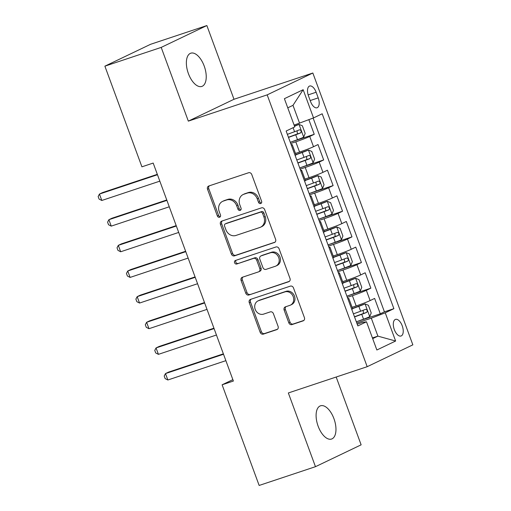 <?xml version="1.0" encoding="UTF-8"?>
<svg xmlns="http://www.w3.org/2000/svg" width="511" height="511" viewBox="0 0 511 511"><rect width="100%" height="100%" fill="white"/><g stroke="black" fill="none" stroke-linecap="round" stroke-linejoin="round"><path stroke-width="0.77" d="M260.699 203.538A1.878 1.629 -115.6 0 0 261.6 201.257L251.757 174.513A2.689 2.325 -115.6 0 0 248.621 172.737L208.82 185.991A2.689 2.325 -115.6 0 0 208.584 186.087A2.689 2.325 -115.6 0 0 207.53 189.249L217.373 215.993A1.878 1.629 -115.6 0 0 220.471 214.959L219.193 211.503A8.598 7.441 -115.6 0 1 222.56 201.391A8.598 7.441 -115.6 0 1 223.307 201.085L226.622 199.98A8.598 7.441 -115.6 0 1 236.663 205.678L237.934 209.14A1.878 1.629 -115.6 0 0 241.032 208.111L239.761 204.649A8.598 7.441 -115.6 0 1 243.127 194.538A8.598 7.441 -115.6 0 1 243.875 194.237L247.19 193.132A8.598 7.441 -115.6 0 1 257.231 198.83L258.502 202.292A1.878 1.629 -115.6 0 0 260.699 203.538M333.932 418.643A17.515 8.706 71.6 0 0 320.499 405.811A17.515 8.706 71.6 0 0 318.136 426.206A17.515 8.706 71.6 0 0 331.569 439.038A17.515 8.706 71.6 0 0 333.932 418.643M204.196 66.034A17.515 8.706 71.6 0 0 190.763 53.201A17.515 8.706 71.6 0 0 188.399 73.597A17.515 8.706 71.6 0 0 201.832 86.429A17.515 8.706 71.6 0 0 204.196 66.034M402.221 325.801A8.757 4.35 71.6 0 0 395.501 319.381A8.757 4.35 71.6 0 0 394.32 329.582A8.757 4.35 71.6 0 0 401.039 336.002A8.757 4.35 71.6 0 0 402.221 325.801M288.817 322.811A2.689 2.325 -115.6 0 0 291.953 324.587L303.125 320.87A2.689 2.325 -115.6 0 0 303.355 320.774A2.689 2.325 -115.6 0 0 304.409 317.612L293.48 287.91A2.689 2.325 -115.6 0 0 290.344 286.134L250.537 299.389A2.689 2.325 -115.6 0 0 250.307 299.484A2.689 2.325 -115.6 0 0 249.253 302.646L260.182 332.348A2.689 2.325 -115.6 0 0 263.318 334.13L276.809 329.633A2.689 2.325 -115.6 0 0 277.045 329.544A2.689 2.325 -115.6 0 0 278.093 326.382L273.417 313.671A2.689 2.325 -115.6 0 0 270.281 311.889L263.593 314.118A7.186 6.221 -115.6 0 1 255.34 309.717A7.186 6.221 -115.6 0 1 258.01 300.902A7.186 6.221 -115.6 0 1 258.636 300.653L284.838 291.922A7.186 6.221 -115.6 0 1 293.09 296.323A7.186 6.221 -115.6 0 1 290.42 305.137A7.186 6.221 -115.6 0 1 289.794 305.386L285.425 306.843A2.689 2.325 -115.6 0 0 285.195 306.939A2.689 2.325 -115.6 0 0 284.142 310.094L288.817 322.811L290.05 322.217A2.689 2.325 -115.6 0 0 293.193 324L303.841 320.448M288.338 392.959L315.466 466.69L259.147 485.45L222.113 384.796L233.38 381.046L153.179 163.066L141.917 166.822L104.883 66.168L161.201 47.402L188.329 121.133L267.176 94.867L367.185 366.694L288.338 392.959M274.318 242.584A2.689 2.325 -115.6 0 0 274.554 242.489A2.689 2.325 -115.6 0 0 275.608 239.333L264.679 209.631A2.689 2.325 -115.6 0 0 261.536 207.849L221.736 221.11A2.689 2.325 -115.6 0 0 221.506 221.206A2.689 2.325 -115.6 0 0 220.452 224.361L231.381 254.063A2.689 2.325 -115.6 0 0 234.517 255.845L274.771 242.367M279.076 248.774L290.005 278.476A2.689 2.325 -115.6 0 1 288.958 281.631A2.689 2.325 -115.6 0 1 288.721 281.727L248.921 294.988A2.689 2.325 -115.6 0 1 245.785 293.205L241.103 280.494A2.689 2.325 -115.6 0 1 242.157 277.332A2.689 2.325 -115.6 0 1 242.393 277.243L258.534 271.865A2.689 2.325 -115.6 0 0 258.764 271.769A2.689 2.325 -115.6 0 0 259.818 268.607L256.714 260.176A2.689 2.325 -115.6 0 0 253.577 258.394L236.772 263.995A1.878 1.629 -115.6 0 1 235.475 260.469L275.94 246.992A2.689 2.325 -115.6 0 1 279.076 248.774M356.965 321.579L380.293 313.805L374.627 298.424L370.124 300.577L366.349 290.318A10.948 0.594 159.8 0 1 352.405 295.684L347.339 297.37M347.531 295.933L370.852 288.166L365.193 272.778L360.689 274.931L356.914 264.672A10.948 0.594 159.8 0 1 342.964 270.038L337.905 271.724M338.097 270.287L361.418 262.52L355.758 247.132L351.255 249.291L347.48 239.033A10.948 0.594 159.8 0 1 333.53 244.399L328.471 246.078M328.662 244.641L351.983 236.874L346.324 221.487L341.821 223.646L338.046 213.387A10.948 0.594 159.8 0 1 324.095 218.753L319.036 220.439M319.228 219.002L342.549 211.228L336.89 195.847L332.38 198L328.611 187.741A10.948 0.594 159.8 0 1 314.661 193.107L309.602 194.793M309.794 193.356L333.115 185.589L327.455 170.201L322.946 172.354L319.171 162.096A10.948 0.594 159.8 0 1 305.227 167.461L300.168 169.147M300.359 167.71L323.68 159.943L318.014 144.556L313.511 146.714A10.948 0.594 159.8 0 1 299.567 152.074L295.473 153.441M370.124 300.577A10.948 0.594 -20.2 0 1 356.173 305.942L352.085 307.303M360.689 274.931A10.948 0.594 -20.2 0 1 346.739 280.296L342.651 281.663M351.255 249.291A10.948 0.594 -20.2 0 1 337.305 254.65L333.21 256.017M341.821 223.646A10.948 0.594 -20.2 0 1 327.87 229.011L323.776 230.372M332.38 198A10.948 0.594 -20.2 0 1 318.436 203.365L314.342 204.726M322.946 172.354A10.948 0.594 -20.2 0 1 309.002 177.719L304.907 179.086M308.491 95.902L310.56 101.542A8.483 4.216 71.6 0 0 317.069 107.764A8.483 4.216 71.6 0 0 318.212 97.882L316.137 92.242A8.483 4.216 71.6 0 0 309.634 86.027A8.483 4.216 71.6 0 0 308.491 95.902M267.176 94.867L312.841 73.009L412.85 344.842L367.185 366.694M380.293 313.805L384.425 311.831L393.885 308.676L322.179 113.781L313.537 117.913L294.119 125.099M393.885 308.676L385.249 312.815L395.623 341.022L376.863 349.997L366.489 321.789L357.847 325.922L286.141 131.027L294.777 126.894L284.397 98.687L303.157 89.706L313.537 117.913M290.919 142.064L314.246 134.297L309.736 136.456A10.948 0.594 159.8 0 1 295.792 141.815L290.727 143.502M291.193 144.773A10.948 0.594 159.8 0 1 292.241 144.651L296.016 154.91A10.948 0.594 159.8 0 1 295.141 155.497M292.241 144.651A10.948 0.594 159.8 0 1 291.366 145.239M323.68 159.943L319.171 162.096M333.115 185.589L328.611 187.741M342.549 211.228L338.046 213.387M351.983 236.874L347.48 239.033M361.418 262.52L356.914 264.672M370.852 288.166L366.349 290.318M384.425 311.831L313.134 118.073M314.246 134.297L308.874 119.708M372.43 337.95L377.904 336.129L371.299 318.174L356.774 323.016M299.593 123.279L292.988 105.33L287.763 107.827M188.329 121.133L233.993 99.275L206.866 25.55L161.201 47.402M206.866 25.55L150.547 44.31L104.883 66.168M315.466 466.69L361.13 444.832L336.181 377.022M233.993 99.275L312.841 73.009M232.869 379.654L222.113 384.796M372.679 338.627L377.904 336.129L395.623 341.022M357.202 324.166L362.414 322.428L366.489 321.789M300.634 170.419A10.948 0.594 159.8 0 1 301.675 170.297A10.948 0.594 159.8 0 1 300.807 170.885M310.068 196.058A10.948 0.594 159.8 0 1 311.11 195.943A10.948 0.594 159.8 0 1 310.241 196.531M304.575 181.143A10.948 0.594 -20.2 0 0 305.45 180.555L301.675 170.297M319.503 221.704A10.948 0.594 159.8 0 1 320.544 221.589A10.948 0.594 159.8 0 1 319.675 222.17M314.016 206.789A10.948 0.594 -20.2 0 0 314.885 206.201L311.11 195.943M328.937 247.35A10.948 0.594 159.8 0 1 329.978 247.228A10.948 0.594 159.8 0 1 329.11 247.816M323.45 232.428A10.948 0.594 -20.2 0 0 324.319 231.847L320.544 221.589M338.371 272.995A10.948 0.594 159.8 0 1 339.419 272.874A10.948 0.594 159.8 0 1 338.544 273.462M332.885 258.074A10.948 0.594 -20.2 0 0 333.753 257.487L329.978 247.228M347.806 298.641A10.948 0.594 159.8 0 1 348.853 298.52A10.948 0.594 159.8 0 1 347.978 299.107M342.319 283.72A10.948 0.594 -20.2 0 0 343.188 283.132L339.419 272.874M351.753 309.366A10.948 0.594 -20.2 0 0 352.628 308.778L348.853 298.52M371.299 318.174L385.249 312.815M292.988 105.33L303.157 89.706M261.402 203.02A1.878 1.629 -115.6 0 1 259.735 201.698L258.464 198.236A8.598 7.441 -115.6 0 0 248.423 192.538L247.19 193.132M243.127 194.538L244.36 193.95A8.598 7.441 -115.6 0 1 245.108 193.643L248.423 192.538M222.56 201.391L223.792 200.797A8.598 7.441 -115.6 0 1 224.54 200.497L227.861 199.392A8.598 7.441 -115.6 0 1 237.896 205.09L239.174 208.552A1.878 1.629 -115.6 0 0 240.841 209.868M209.338 185.819A2.689 2.325 -115.6 0 0 208.769 188.655L218.606 215.399A1.878 1.629 -115.6 0 0 220.273 216.721M222.253 220.937A2.689 2.325 -115.6 0 0 221.685 223.773L232.614 253.475A2.689 2.325 -115.6 0 0 235.75 255.257L275.039 242.169M262.603 213.432A1.878 1.629 -115.6 0 0 260.406 212.18L225.466 223.824A1.878 1.629 -115.6 0 0 224.565 226.098L225.907 229.752A8.598 7.441 -115.6 0 0 235.948 235.45L259.831 227.491A8.598 7.441 -115.6 0 0 260.578 227.191A8.598 7.441 -115.6 0 0 263.944 217.079L262.603 213.432L263.836 212.838A1.878 1.629 -115.6 0 0 261.638 211.592L260.406 212.18M226.386 223.384A1.878 1.629 -115.6 0 1 226.699 223.23L261.638 211.592M260.578 227.191L261.811 226.597A8.598 7.441 -115.6 0 0 265.177 216.492L263.944 217.079M263.836 212.838L265.177 216.492M289.437 281.312L248.921 294.988M242.91 277.071A2.689 2.325 -115.6 0 0 242.342 279.907L247.017 292.618A2.689 2.325 -115.6 0 0 250.154 294.393M258.764 271.769L259.997 271.181A2.689 2.325 -115.6 0 0 261.051 268.02L257.946 259.588A2.689 2.325 -115.6 0 0 254.81 257.806L236.772 263.995M236.127 260.252A1.878 1.629 -115.6 0 0 238.005 263.401M275.282 266.282A7.186 6.221 -115.6 0 0 275.908 266.033A7.186 6.221 -115.6 0 0 278.578 257.218A7.186 6.221 -115.6 0 0 270.325 252.817L261.095 255.89A2.689 2.325 -115.6 0 0 260.859 255.985A2.689 2.325 -115.6 0 0 259.812 259.147L262.916 267.579A2.689 2.325 -115.6 0 0 266.052 269.361L275.282 266.282M275.908 266.033L277.141 265.439A7.186 6.221 -115.6 0 0 279.811 256.631A7.186 6.221 -115.6 0 0 271.565 252.223L270.325 252.817M260.859 255.985L262.098 255.398A2.689 2.325 -115.6 0 1 262.328 255.302L271.565 252.223M285.943 306.67A2.689 2.325 -115.6 0 0 285.374 309.506L290.05 322.217M290.42 305.137L291.653 304.543A7.186 6.221 -115.6 0 0 294.323 295.735A7.186 6.221 -115.6 0 0 286.071 291.334L284.838 291.922M258.01 300.902L259.243 300.315A7.186 6.221 -115.6 0 1 259.869 300.059L286.071 291.334M251.054 299.222A2.689 2.325 -115.6 0 0 250.492 302.052L261.415 331.76A2.689 2.325 -115.6 0 0 264.557 333.536L277.524 329.218M290.286 142.301L297.498 139.669A7.25 0.39 159.8 0 0 303.649 137.204L305.176 133.46L302.346 125.763L298.929 124.384A7.25 0.39 159.8 0 1 294.521 126.198M298.929 124.384L294.451 126.013M157.324 174.34L102.526 192.59L99.441 194.071L101.804 200.478L159.834 181.15M288.491 137.427L295.709 134.795A7.25 0.39 -20.2 0 0 300.653 132.866C301.599 131.263 301.222 130.241 299.523 129.788A7.25 0.39 159.8 0 1 294.579 131.717L287.361 134.348M297.089 130.771L297.408 133.946L288.428 137.248M157.471 174.736L99.441 194.071L98.15 196.524L99.089 199.092L101.804 200.478M299.721 167.94L306.939 165.315A7.25 0.39 159.8 0 0 313.083 162.849L314.61 159.1L311.78 151.409L308.369 150.03A7.25 0.39 159.8 0 1 302.218 152.489L295.965 154.769M308.369 150.03L295.895 154.59M166.758 199.98L111.966 218.235L108.881 219.711L111.238 226.124L169.269 206.795M297.926 163.073L305.144 160.441A7.25 0.39 -20.2 0 0 310.088 158.512C311.033 156.909 310.656 155.881 308.957 155.433A7.25 0.39 159.8 0 1 304.013 157.362L296.795 159.994M306.523 156.417L306.849 159.592L297.862 162.888M166.905 200.382L108.881 219.711L107.585 222.17L108.524 224.731L111.238 226.124M309.155 193.586L316.373 190.954A7.25 0.39 159.8 0 0 322.518 188.495L324.044 184.746L321.215 177.055L317.804 175.669A7.25 0.39 159.8 0 1 311.653 178.135L305.399 180.415M317.804 175.669L305.329 180.236M176.193 225.626L121.401 243.881L118.316 245.357L120.673 251.77L178.703 232.435M307.367 188.712L314.578 186.087A7.25 0.39 -20.2 0 0 319.522 184.158C320.467 182.555 320.09 181.526 318.391 181.079A7.25 0.39 159.8 0 1 313.447 183.008L306.23 185.64M315.958 182.063L316.283 185.238L307.296 188.533M176.346 226.028L118.316 245.357L117.019 247.816L117.964 250.377L120.673 251.77M318.589 219.232L325.807 216.6A7.25 0.39 159.8 0 0 331.952 214.135L333.479 210.391L330.649 202.701L327.238 201.315A7.25 0.39 159.8 0 1 321.087 203.78L314.833 206.061M327.238 201.315L314.77 205.882M185.634 251.271L130.835 269.527L127.75 271.002L130.107 277.416L188.137 258.081M316.801 214.358L324.012 211.726A7.25 0.39 -20.2 0 0 328.956 209.797C329.902 208.201 329.525 207.172 327.826 206.725A7.25 0.39 159.8 0 1 322.882 208.654L315.67 211.279M325.392 207.709L325.718 210.883L316.731 214.179M185.78 251.668L127.75 271.002L126.453 273.455L127.399 276.023L130.107 277.416M328.03 244.878L335.242 242.246A7.25 0.39 159.8 0 0 341.393 239.78L342.913 236.037L340.083 228.34L336.672 226.961A7.25 0.39 159.8 0 1 330.521 229.426L324.268 231.707M336.672 226.961L324.204 231.521M195.068 276.917L140.269 295.173L137.184 296.648L139.541 303.055L197.572 283.726M326.235 240.004L333.447 237.372A7.25 0.39 -20.2 0 0 338.397 235.443C339.336 233.84 338.959 232.818 337.26 232.364A7.25 0.39 159.8 0 1 332.316 234.294L325.105 236.925M334.833 233.348L335.152 236.523L326.171 239.825M195.215 277.313L137.184 296.648L135.888 299.101L136.833 301.669L139.541 303.055M337.464 270.517L344.676 267.892A7.25 0.39 159.8 0 0 350.827 265.426L352.354 261.683L349.518 253.986L346.107 252.606A7.25 0.39 159.8 0 1 339.962 255.066L333.702 257.346M346.107 252.606L333.638 257.167M204.502 302.557L149.704 320.812L146.619 322.288L148.976 328.701L207.006 309.372M335.67 265.65L342.887 263.018A7.25 0.39 -20.2 0 0 347.831 261.089C348.77 259.486 348.393 258.464 346.694 258.01A7.25 0.39 159.8 0 1 341.75 259.939L334.539 262.571M344.267 258.994L344.586 262.169L335.606 265.465M204.649 302.959L146.619 322.288L145.322 324.747L146.267 327.308L148.976 328.701M346.899 296.163L354.11 293.538A7.25 0.39 159.8 0 0 360.261 291.072L361.788 287.323L358.958 279.632L355.541 278.246A7.25 0.39 159.8 0 1 349.396 280.711L343.137 282.992M355.541 278.246L343.073 282.813M213.937 328.203L159.138 346.458L156.053 347.934L158.416 354.347L216.44 335.012M345.104 291.289L352.322 288.664A7.25 0.39 -20.2 0 0 357.266 286.735C358.205 285.132 357.828 284.103 356.135 283.656A7.25 0.39 159.8 0 1 351.185 285.585L343.973 288.217M353.701 284.64L354.021 287.814L345.04 291.11M214.083 328.605L156.053 347.934L154.763 350.393L155.702 352.954L158.416 354.347M356.333 321.809L363.545 319.177A7.25 0.39 159.8 0 0 369.696 316.711L371.222 312.968L368.393 305.278L364.975 303.892A7.25 0.39 159.8 0 1 358.831 306.357L352.577 308.638M364.975 303.892L352.507 308.459M223.371 353.848L168.573 372.104L165.487 373.579L167.851 379.992L225.881 360.657M354.538 316.935L361.756 314.303A7.25 0.39 -20.2 0 0 366.7 312.381C367.645 310.777 367.268 309.749 365.569 309.302A7.25 0.39 159.8 0 1 360.625 311.231L353.408 313.856M363.136 310.286L363.462 313.46L354.474 316.756M223.518 354.251L165.487 373.579L164.197 376.032L165.136 378.6L167.851 379.992M356.173 305.942L352.405 295.684M346.739 280.296L342.964 270.038M337.305 254.65L333.53 244.399M327.87 229.011L324.095 218.753M318.436 203.365L314.661 193.107M309.002 177.719L305.227 167.461M299.567 152.074L295.792 141.815M313.511 146.714L309.736 136.456M308.152 94.899L316.137 92.242M310.196 100.552L318.212 97.882M258.464 198.236L257.231 198.83M245.108 193.643L243.875 194.237M239.174 208.552L237.934 209.14M237.896 205.09L236.663 205.678M227.861 199.392L226.622 199.98M224.54 200.497L223.307 201.085M218.606 215.399L217.373 215.993M208.769 188.655L207.53 189.249M259.735 201.698L258.502 202.292M235.75 255.257L234.517 255.845M232.614 253.475L231.381 254.063M221.685 223.773L220.452 224.361M226.699 223.23L225.466 223.824M289.175 281.51L288.721 281.727M247.017 292.618L245.785 293.205M242.342 279.907L241.103 280.494M261.051 268.02L259.818 268.607M257.946 259.588L256.714 260.176M254.81 257.806L253.577 258.394M262.328 255.302L261.095 255.89M285.374 309.506L284.142 310.094M259.869 300.059L258.636 300.653M277.262 329.416L276.809 329.633M264.557 333.536L263.318 334.13M261.415 331.76L260.182 332.348M250.492 302.052L249.253 302.646M303.579 320.653L303.125 320.87M293.193 324L291.953 324.587M303.687 137.108L299.018 124.416M294.579 131.717L293.097 127.699M297.498 139.669L295.709 134.795M297.408 133.946L300.653 132.866M313.122 162.754L308.452 150.062M304.013 157.362L302.218 152.489M306.939 165.315L305.144 160.441M306.849 159.592L310.088 158.512M322.556 188.399L317.887 175.707M313.447 183.008L311.653 178.135M316.373 190.954L314.578 186.087M316.283 185.238L319.522 184.158M331.997 214.045L327.321 201.347M322.882 208.654L321.087 203.78M325.807 216.6L324.012 211.726M325.718 210.883L328.956 209.797M341.431 239.685L336.762 226.993M332.316 234.294L330.521 229.426M335.242 242.246L333.447 237.372M335.152 236.523L338.397 235.443M350.865 265.33L346.196 252.638M341.75 259.939L339.962 255.066M344.676 267.892L342.887 263.018M344.586 262.169L347.831 261.089M360.3 290.976L355.63 278.284M351.185 285.585L349.396 280.711M354.11 293.538L352.322 288.664M354.021 287.814L357.266 286.735M369.734 316.622L365.065 303.924M360.625 311.231L358.831 306.357M363.545 319.177L361.756 314.303M363.462 313.46L366.7 312.381M226.539 223.294L225.3 223.888"/></g></svg>
